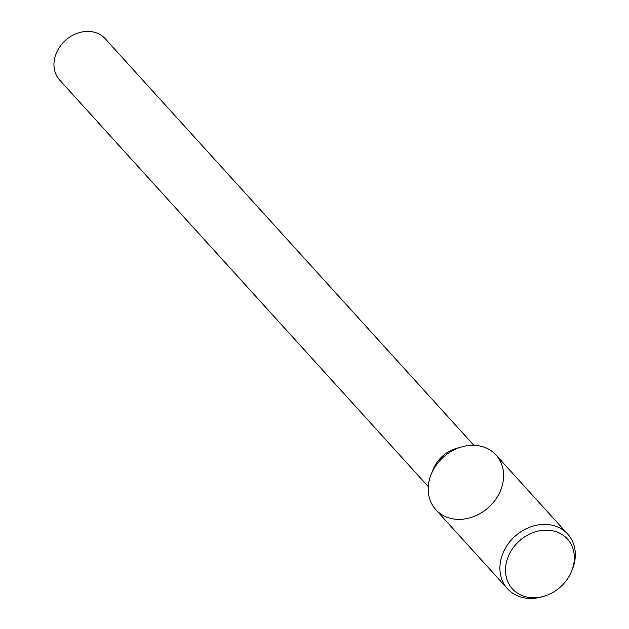 <?xml version="1.0" encoding="UTF-8"?>
<svg xmlns="http://www.w3.org/2000/svg" width="629" height="629" viewBox="0 0 629 629"><rect width="100%" height="100%" fill="white"/><g stroke="black" fill="none" stroke-linecap="round" stroke-linejoin="round"><path stroke-width="0.94" d="M473.857 445.301L105.271 38.778A30.758 25.561 137.8 0 0 89.051 31.45A30.758 25.561 137.8 0 0 58.599 48.645A30.758 25.561 137.8 0 0 59.692 80.103L428.286 486.618M461.592 446.92L456.229 448.477A30.758 25.561 137.8 0 0 433.169 469.391L431.093 474.573A40.665 33.793 137.8 0 0 453.328 518.925A40.665 33.793 137.8 0 0 502.099 486.146A40.665 33.793 137.8 0 0 474.596 445.332A40.665 33.793 137.8 0 0 461.592 446.92A40.665 33.793 137.8 0 0 431.093 474.573M571.69 571.03L572.437 569.174A40.665 33.793 137.8 0 0 567.735 534.1L496.037 455.019A40.665 33.793 137.8 0 0 474.596 445.332A40.665 33.793 137.8 0 0 434.34 468.062A40.665 33.793 137.8 0 0 435.795 509.647L507.485 588.72A40.665 33.793 137.8 0 0 541.939 596.819L543.857 596.268A37.111 30.837 137.8 0 0 571.69 571.03A37.111 30.837 137.8 0 0 547.835 530.168A37.111 30.837 137.8 0 0 505.551 568.144A37.111 30.837 137.8 0 0 543.857 596.268M567.735 534.1A40.665 33.793 137.8 0 0 546.294 524.405A40.665 33.793 137.8 0 0 506.038 547.136A40.665 33.793 137.8 0 0 507.485 588.72"/></g></svg>
